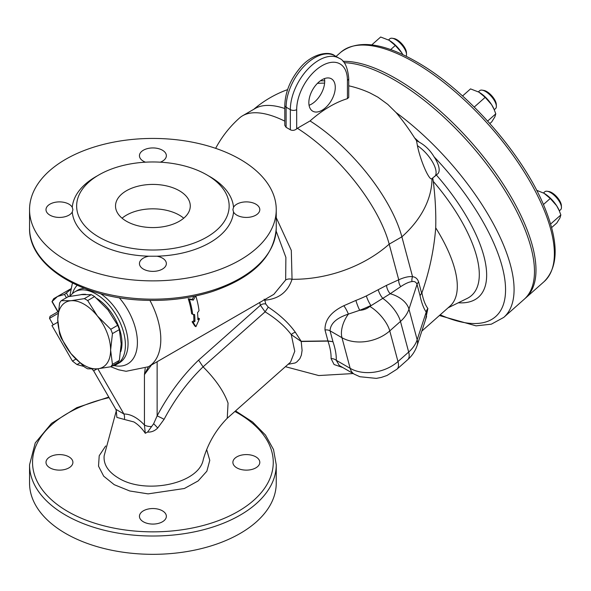 <?xml version="1.0" encoding="UTF-8"?>
<svg xmlns="http://www.w3.org/2000/svg" width="591" height="591" viewBox="0 0 591 591"><rect width="100%" height="100%" fill="white"/><g stroke="black" fill="none" stroke-linecap="round" stroke-linejoin="round"><path stroke-width="0.89" d="M72.265 207.286L72.907 209.606L72.265 212.029A13.46 7.772 180 0 1 57.371 217.333A13.46 7.772 180 0 1 45.995 209.657A13.46 7.772 180 0 1 57.371 201.982A13.46 7.772 180 0 1 72.265 207.286A80.738 46.615 0 0 1 97.441 175.778M148.792 256.206L157.007 256.206A13.46 7.772 180 0 1 166.359 263.608A13.46 7.772 180 0 1 152.899 271.372A13.46 7.772 180 0 1 139.446 263.608A13.46 7.772 180 0 1 148.792 256.206A80.738 46.615 0 0 1 72.265 212.029M233.534 212.029L232.891 209.606L233.534 207.286A13.46 7.772 180 0 1 248.427 201.982A13.46 7.772 180 0 1 259.804 209.657A13.46 7.772 180 0 1 248.427 217.333A13.46 7.772 180 0 1 233.534 212.029A80.738 46.615 0 0 1 157.007 256.206M229.057 203.755A76.254 44.022 180 0 1 229.153 205.993A76.254 44.022 180 0 1 182.08 246.669A76.254 44.022 180 0 1 98.978 237.124A76.254 44.022 180 0 1 76.645 205.993A76.254 44.022 180 0 1 150.964 161.986A76.254 44.022 180 0 1 229.057 203.755M434.045 156.77A22.428 9.153 48.4 0 1 437.658 173.909L431.726 178.785A21.823 3.561 -108.8 0 1 424.597 168.243A21.823 3.561 -108.8 0 1 417.416 145.652L416.515 140.695A22.428 9.153 48.4 0 1 419.233 142.15C425.291 145.504 430.226 150.38 434.045 156.77A147.27 60.127 48.4 0 1 505.504 287.204A147.27 60.127 48.4 0 1 440.199 314.811M417.416 145.652A22.428 9.153 48.4 0 1 432.848 162.547A22.428 9.153 48.4 0 1 434.592 176.628M439.394 315.52L476.058 325.855L491.35 324.178L503.746 317.404L524.173 299.297A153.254 62.565 -131.6 0 0 486.932 164.549A153.254 62.565 -131.6 0 0 344.132 62.698M348.742 85.798A109.143 109.143 0 0 1 370.151 93.031L377.952 97.205L387.799 104.4L396.051 112.541C402.308 119.907 408.492 128.373 414.601 137.917A71.77 29.299 48.4 0 1 416.515 140.695M255.186 108.493A109.143 44.561 48.4 0 1 255.305 108.419A109.143 44.561 48.4 0 1 284.796 108.508M347.434 80.339A4.484 2.593 180 0 0 348.742 78.507L348.742 97.389L347.434 98.645A108.892 62.868 120 0 0 310.053 120.941A109.143 44.561 48.4 0 1 401.873 236.821L389.188 244.149A109.143 44.561 -131.6 0 0 312.691 139.114A109.143 44.561 -131.6 0 0 297.369 128.269A108.892 62.868 120 0 0 296.682 128.875C294.613 130.485 292.501 130.788 290.344 129.791A103.831 59.95 -120 0 0 286.11 127.353L284.796 125.336L284.796 105.368A4.484 2.593 0 0 0 286.11 107.2L290.344 109.638A4.484 2.593 0 0 0 296.682 109.638A35.881 20.715 -60 0 1 322.058 65.69A35.881 20.715 -60 0 1 347.434 80.339L347.434 98.645M421.819 331.108L449.98 306.138A109.143 44.561 -131.6 0 0 435.715 227.838C436.092 212.945 435.279 197.468 433.284 181.393L432.767 178.083M561.45 207.278L561.376 205.557A10.468 4.27 -131.6 0 0 556.936 196.988A10.468 4.27 -131.6 0 0 548.958 191.55L547.251 191.27A11.96 4.883 48.4 0 1 556.375 197.49A11.96 4.883 48.4 0 1 561.45 207.278A11.96 4.883 48.4 0 1 561.14 209.037A11.96 4.883 48.4 0 1 560.652 209.679L559.337 210.847L556.648 205.742A17.944 7.328 48.4 0 1 559.079 210.248A17.944 7.328 48.4 0 1 559.189 210.514M543.454 192.954L544.784 191.78A11.96 4.883 48.4 0 1 547.251 191.27M496.374 106.166L496.307 104.444A10.468 4.27 -131.6 0 0 494.113 98.83A10.468 4.27 -131.6 0 0 483.881 90.43L482.182 90.157A11.96 4.883 48.4 0 1 493.877 99.753A11.96 4.883 48.4 0 1 496.374 106.166A11.96 4.883 48.4 0 1 495.576 108.559L494.261 109.734L491.579 104.629A17.944 7.328 48.4 0 1 494.002 109.136A17.944 7.328 48.4 0 1 494.113 109.394M478.378 91.841L479.707 90.659A11.96 4.883 48.4 0 1 482.182 90.157M406.512 54.283L406.438 52.562A10.468 4.27 -131.6 0 0 396.886 39.671A10.468 4.27 -131.6 0 0 394.02 38.548L392.313 38.275A11.96 4.883 48.4 0 1 395.586 39.56A11.96 4.883 48.4 0 1 406.512 54.283A11.96 4.883 48.4 0 1 406.098 56.211M388.516 39.959L389.846 38.777A11.96 4.883 48.4 0 1 392.313 38.275M75.87 359.129L72.457 361.101L51.949 325.582L57.807 322.206M264.007 300.021A4.484 3.169 165 0 1 264.775 300.184L264.125 299.179M259.678 302.526L260.417 305.288L265.1 311.841L268.262 307.143L265.817 304.047L264.775 300.184C278.656 299.024 287.743 292.065 292.05 279.299L291.304 250.385L276.248 217.687M116.301 410.797L104.156 455.764C103.373 464.423 108.123 471.84 118.422 478.016C145.334 494.94 199.211 483.807 203.297 459.414C207.869 443.634 215.855 429.916 227.24 418.251L228.052 403.114C223.871 391.368 215.545 379.282 203.075 366.841L265.1 311.841C276.196 318.675 284.921 326.276 291.282 334.646A4.484 2.608 146.5 0 1 295.404 332.364C288.777 323.092 279.735 314.685 268.262 307.143M226.974 418.494L290.536 362.135L294.761 351.276L291.282 334.646L301.218 341.495L327.968 341.103A4.484 0.525 84.1 0 0 327.924 340.918L301.174 341.288L295.404 332.364M339.337 365.556L336.272 360.311A7.476 6.272 1.9 0 0 331.078 358.567C331.241 353.529 330.199 347.707 327.968 341.103L327.99 341.103A4.484 0.717 81.7 0 0 327.931 340.918L332.962 341.709L330.044 330.82C330.384 323.572 336.486 318.002 348.372 314.109A7.476 1.322 62.3 0 0 343.814 305.732C331.012 311.9 324.74 319.975 324.998 329.963L327.931 340.918M327.99 341.103L332.962 341.709C335.341 348.742 336.442 354.94 336.272 360.311L350.168 368.333A22.428 12.95 120 0 0 354.275 374.177L359.882 376.733L376.341 378.38L381.321 377.427L387.024 375.477L396.997 369.168L407.701 359.683A22.428 9.153 -131.6 0 0 408.677 352.059L397.972 361.544A22.428 9.153 48.4 0 1 396.997 369.168M386.551 285.342A7.476 3.391 -116.6 0 0 390.186 293.749L400.72 286.642A7.476 4.765 65.8 0 1 398.74 279.794L386.551 285.342L366.376 295.914A109.143 77.177 165 0 1 355.9 300.42L343.814 305.732M288.113 364.285L295.116 362.977L296.83 361.965L299.859 358.671L301.366 355.147L302.09 350.404L301.218 341.495A4.484 1.315 94.4 0 0 301.174 341.288M331.078 358.567L334.063 364.521L342.795 367.55M265.817 304.047A4.484 3.169 165 0 0 260.417 305.288L198.591 360.118L203.068 366.841C187.775 381.683 174.781 399.184 164.091 419.322A8.968 0.488 -152.2 0 0 157.132 415.879L153.645 423.754L147.587 432.051C151.311 432.331 154.679 430.987 157.701 428.017L164.091 419.322M310.053 120.941L297.369 128.269M335.274 87.365A18.69 10.793 -60 0 1 327.119 106.173A18.69 10.793 -60 0 1 312.713 111.174A18.69 10.793 -60 0 1 312.713 89.596A18.69 10.793 -60 0 1 331.403 78.802A18.69 10.793 -60 0 1 335.274 87.365M309.063 105.287A18.69 10.793 120 0 0 324.703 81.255A18.69 10.793 120 0 0 324.474 78.596M284.796 121.148A109.143 44.561 -131.6 0 0 242.62 115.747A109.143 44.561 -131.6 0 0 239.591 117.927A109.143 109.143 0 0 0 215.641 148.341M544.023 193.272L544.023 193.272A17.944 7.328 48.4 0 1 556.648 205.742L550.251 198.473L544.023 193.272L536.628 190.287M551.573 227.631L556.818 222.977L559.936 217.998L560.859 214.954L559.079 210.248M489.873 123.526L491.742 121.864L494.859 116.878L495.783 113.841L494.002 109.136M491.579 104.629L485.174 97.352L478.946 92.159A17.944 7.328 48.4 0 1 491.579 104.629M478.946 92.159L470.525 88.894L462.546 95.978M550.568 224.078L560.859 214.954M543.402 204.545L550.251 198.473M487.649 121.059L495.783 113.841M474.241 107.052L485.174 97.352M402.84 54.645L401.71 52.747A17.944 7.328 48.4 0 1 402.855 54.645M401.71 52.747L395.313 45.47L389.085 40.269A17.944 7.328 48.4 0 1 401.71 52.747M389.085 40.269L380.663 37.011L371.769 44.901M390.658 49.6L395.313 45.47M276.137 231.044L285.889 257.395L285.652 279.979A7.476 5.629 -163.6 0 1 292.05 279.299A109.143 77.177 -15 0 0 389.188 244.149L398.74 279.794C404.377 277.275 408.979 276.241 412.555 276.691A7.476 5.94 97.6 0 0 411.979 281.582C414.49 281.139 416.175 282.077 417.032 284.389L420.038 295.618L421.893 292.885C423.282 299.844 425.284 305.045 427.884 308.48A7.476 6.671 -34.8 0 0 426.207 312.078L426.547 316.636L417.091 345.587A22.428 14.406 -161.9 0 0 417.165 339.759L408.957 309.123L417.032 284.389A7.476 5.289 -15 0 1 418.62 281.951C417.519 278.775 415.503 277.016 412.555 276.691L401.873 236.821A109.143 77.177 165 0 0 431.999 178.608M285.652 279.979L273.832 294.348L148.415 366.76A59.809 34.529 -120 0 0 149.937 300.427M163.825 300.162L167.349 299.955M197.859 318.453L198.428 318.121L199.485 318.734L195.916 326.675L193.146 322.39L194.927 321.364A61.301 35.394 -120 0 0 194.602 314.567L192.673 314.323A61.301 35.394 -120 0 0 189.393 299.386L193.331 300.11L195.473 296.217M195.916 326.675L194.845 326.055L192.082 321.785L193.87 320.75A59.809 34.529 -120 0 0 193.589 314.442M192.673 314.323L191.61 313.71A59.809 34.529 -120 0 0 188.234 298.714L192.193 299.452L193.885 296.357M72.265 459.99A13.46 7.772 180 0 1 72.907 462.361A13.46 7.772 180 0 1 68.97 467.85A13.46 7.772 180 0 1 54.306 469.535A13.46 7.772 180 0 1 45.995 462.361A13.46 7.772 180 0 1 57.371 454.686A13.46 7.772 180 0 1 72.265 459.99M233.534 464.733A13.46 7.772 180 0 1 232.891 462.361A13.46 7.772 180 0 1 236.836 456.865A13.46 7.772 180 0 1 251.5 455.181A13.46 7.772 180 0 1 259.804 462.361A13.46 7.772 180 0 1 248.427 470.037A13.46 7.772 180 0 1 233.534 464.733M148.792 508.91A13.46 7.772 180 0 1 162.414 510.816A13.46 7.772 180 0 1 166.359 516.312A13.46 7.772 180 0 1 152.899 524.077A13.46 7.772 180 0 1 139.446 516.312A13.46 7.772 180 0 1 148.792 508.91M145.46 162.178A13.46 7.772 180 0 1 139.446 155.706A13.46 7.772 180 0 1 152.899 147.935A13.46 7.772 180 0 1 166.359 155.706A13.46 7.772 180 0 1 160.338 162.178M195.806 295.951A61.301 35.394 60 0 1 199.019 310.667L197.52 312.757A61.301 35.394 60 0 1 197.859 319.672L199.485 318.734M193.331 300.11L192.193 299.452M189.393 299.386L188.234 298.714M193.146 322.39L192.082 321.785M194.927 321.364L193.87 320.75M425.483 319.879L427.884 308.48M400.72 286.642C405.33 283.577 409.083 281.885 411.979 281.582M355.9 300.42A7.476 0.79 -111.1 0 0 359.697 310.282A116.619 82.467 -15 0 0 370.889 305.473A7.476 1.337 64.5 0 1 366.376 295.914M324.998 329.963A7.476 5.289 -15 0 1 330.044 330.82L341.96 337.697A22.428 12.95 120 0 1 348.372 314.109L359.697 310.282A11.96 8.459 165 0 0 369.803 306.434A22.428 9.153 48.4 0 1 389.764 330.908L400.469 321.423A22.428 9.153 -131.6 0 0 382.835 298.425A7.476 2.15 60.5 0 1 378.277 289.789M369.803 306.434L390.186 293.749A22.428 14.406 -161.9 0 1 408.957 309.123A34.389 24.32 -15 0 1 400.469 321.423L408.677 352.059A34.389 24.32 165 0 0 417.165 339.759L426.207 312.078C423.614 308.332 421.56 302.843 420.038 295.618M435.715 227.838C434.023 249.661 429.413 271.343 421.893 292.885M524.926 298.603A153.254 62.565 -131.6 0 0 525.702 297.938A153.254 62.565 -131.6 0 0 509.907 194.927A153.254 62.565 -131.6 0 0 395.977 78.596A153.254 62.565 -131.6 0 0 342.994 61.346M70.61 289.568L64.515 294.429L57.49 296.49L70.765 288.829M51.986 301.661L53.685 298.684L57.49 296.49L51.986 301.661L57.852 311.819M58.221 311.605L50.058 316.318L49.511 318.364L58.036 313.444M68.49 296.645L66.539 293.262M66.414 297.716L64.515 294.429M58.051 311.701L52.185 301.543M145.209 368.392L144.44 374.613L148.459 366.73M151.23 426.539A8.968 5.179 0 0 1 144.44 425.025L144.44 374.613L151.473 364.994M116.301 410.848L116.87 417.401L124.413 419.47A8.968 6.966 89.2 0 0 123.918 413.995C130.655 414.01 137.496 417.689 144.44 425.025L145.283 433.277L147.587 432.051M124.413 419.47L133.847 421.93C138.072 424.449 141.884 428.231 145.283 433.277M97.833 368.806L123.918 413.995L115.814 409.282M148.415 366.76L126.112 371.288L118.673 369.811L110.776 366.752L117.683 362.771A41.865 24.172 -120 0 0 119.352 360.392L121.185 343.94L119.352 329.608A41.865 24.172 -120 0 0 117.683 325.301L107.968 309.883L94.59 296.579A41.865 24.172 -120 0 0 91.25 294.65L81.536 294.621L68.157 296.712L61.25 300.701L70.964 300.723L84.343 298.64A41.865 24.172 60 0 1 87.682 300.568L97.397 315.986L110.768 329.29A41.865 24.172 60 0 1 112.445 333.597L110.613 350.042L112.445 364.381A41.865 24.172 60 0 1 110.768 366.76L97.397 368.843A37.381 21.579 -120 0 0 110.613 350.042A37.381 21.579 -120 0 0 97.397 315.986A37.381 21.579 -120 0 0 70.964 300.723A37.381 21.579 -120 0 0 57.748 319.524A37.381 21.579 -120 0 0 70.964 353.588A37.381 21.579 -120 0 0 97.397 368.843L87.682 368.821A41.865 24.172 60 0 1 84.343 366.893L70.964 353.588L61.25 338.17A41.865 24.172 60 0 1 59.58 333.863L57.748 319.524L59.58 303.072A41.865 24.172 60 0 1 61.25 300.701M119.352 360.392L112.445 364.381M119.352 329.608L112.445 333.597M117.683 325.301L110.768 329.29M94.59 296.579L87.682 300.568M91.25 294.65L84.343 298.64M80.553 294.717A37.004 21.365 60 0 1 85.894 294.384M96.85 298.477A37.004 21.365 60 0 1 120.734 351.66M70.063 296.335A41.865 24.172 60 0 1 74.88 291.814A41.865 24.172 60 0 1 107.141 303.035A41.865 24.172 60 0 1 125.41 345.159A41.865 24.172 60 0 1 116.745 364.329A41.865 24.172 60 0 1 112.031 366.028M276.248 464.799L276.248 483.113A123.349 71.216 180 0 1 200.105 548.906A123.349 71.216 180 0 1 65.675 533.474A123.349 71.216 180 0 1 29.55 483.113L29.55 464.799A123.349 71.216 0 0 0 65.675 515.16A123.349 71.216 0 0 0 200.105 530.592A123.349 71.216 0 0 0 276.248 464.799L273.507 449.515L265.477 435.042L252.623 422.011L235.55 410.893M240.123 159.297A123.349 71.216 0 0 0 105.693 143.857A123.349 71.216 0 0 0 29.55 209.657A123.349 71.216 0 0 0 152.899 280.873A123.349 71.216 0 0 0 276.248 209.657A123.349 71.216 0 0 0 240.123 159.297M183.727 218.197A37.381 21.579 0 0 0 122.078 218.197M126.467 221.256A37.381 21.579 180 0 1 115.518 205.993A37.381 21.579 180 0 1 152.899 184.414A37.381 21.579 180 0 1 190.28 205.993A37.381 21.579 180 0 1 167.201 225.932A37.381 21.579 180 0 1 126.467 221.256M233.534 207.286A80.738 46.615 0 0 0 208.357 175.778M414.601 137.917A147.27 60.127 48.4 0 1 419.233 142.15M433.284 181.393A115.489 47.147 48.4 0 1 467.089 298.477M458.306 302.791A121.288 49.518 -131.6 0 0 436.38 175.039M324.695 80.849A153.254 62.565 -131.6 0 0 320.359 80.834M503.746 317.404A153.254 62.565 -131.6 0 0 396.051 112.541M198.591 360.118C182.316 375.876 168.494 394.463 157.132 415.879L157.132 361.729M348.742 78.507C347.678 67.049 344.457 60.282 339.071 58.199A40.373 23.308 120 0 0 307.963 69.014A40.373 23.308 120 0 0 290.344 109.638L290.344 129.791M296.682 128.875L296.682 109.638M286.11 127.353L286.11 107.2A40.373 23.308 -60 0 1 303.73 66.576A40.373 23.308 -60 0 1 334.838 55.761L339.071 58.199M421.664 293.299L418.62 281.951M397.972 361.544A34.389 24.32 165 0 1 350.168 368.333L341.96 337.697A34.389 24.32 -15 0 0 389.764 330.908L397.972 361.544M414.357 62.299A153.254 62.565 48.4 0 1 528.288 178.622A153.254 62.565 48.4 0 1 544.089 281.641C558.406 267.139 558.827 242.982 545.338 209.177C524.69 156.061 467.134 90.268 416.404 61.752C382.805 42.537 357.577 39.39 340.726 52.311A153.254 62.565 48.4 0 1 414.357 62.299M119.227 297.716A46.992 27.127 60 0 1 125.181 305.621A46.992 27.127 60 0 1 136.794 349.407A46.992 27.127 60 0 1 113.967 365.548M72.427 293.609A46.992 27.127 60 0 1 77.192 285.276M153.645 423.754A8.968 1.337 -130.8 0 1 157.701 428.017M83.737 366.39L77 364.581L79.807 362.963M92.07 369.087L93.629 370.853L97.05 368.88M100.5 293.631A41.865 24.172 60 0 1 117.158 310.851A41.865 24.172 60 0 1 128.055 343.637A41.865 24.172 60 0 1 119.382 362.8L116.745 364.329M74.88 291.814L77.517 290.292A41.865 24.172 60 0 1 84.461 288.342M105.671 445.983L99.214 455.735L98.52 466.173L103.698 476.183L114.226 484.686L129.769 490.988L148.105 493.869L184.37 488.506L198.125 480.941L206.857 471.197L209.783 460.345L206.651 449.522M234.886 411.484A120.357 69.487 180 0 1 239.525 510.602A120.357 69.487 180 0 1 67.795 511.496A120.357 69.487 180 0 1 109.091 397.64M276.248 227.963A123.349 71.216 180 0 1 152.899 299.179A123.349 71.216 180 0 1 29.55 227.963C28.508 265.278 80.406 297.539 141.493 300.139C166.507 301.395 190.058 298.551 212.162 291.592C252.933 277.681 274.298 256.472 276.248 227.963L276.248 209.657M324.607 83.117A109.143 109.143 0 0 0 317.441 83.361M287.595 89.618A109.143 109.143 0 0 0 253.746 109.328M285.401 366.686L318.748 375.551L353.196 373.549M284.796 105.368C285.239 92.085 290.314 79.63 300.029 68.002C311.309 53.907 328.759 50.582 334.838 55.761M255.305 108.419L242.62 115.747M417.091 345.587C415.229 351.091 412.097 355.789 407.701 359.683M339.323 365.541L354.275 374.177M525.702 297.938L544.089 281.641M336.05 56.455L340.726 52.311M448.104 307.8L467.089 298.47M53.249 324.836L49.511 318.364M72.42 282.993L69.753 296.394M116.301 411.026L115.843 409.334L93.629 370.853M77 364.581L72.457 361.101M108.774 397.086L76.8 407.664L51.543 423.355L35.238 442.932L29.55 464.799M29.55 209.657L29.55 227.963"/></g></svg>
